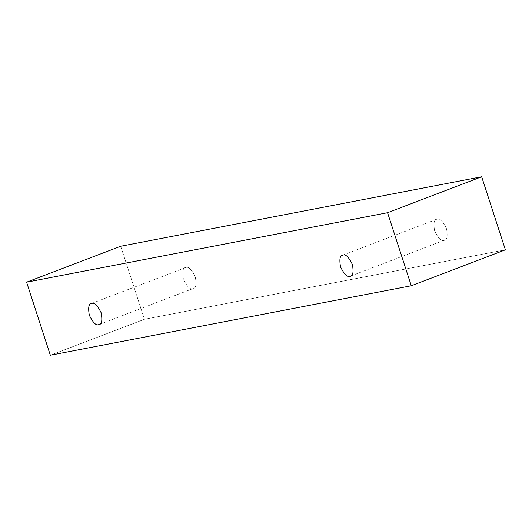<?xml version="1.0" encoding="UTF-8"?>
<svg xmlns="http://www.w3.org/2000/svg" width="532" height="532" viewBox="0 0 532 532"><rect width="100%" height="100%" fill="white"/><g stroke="black" fill="none" stroke-linecap="round" stroke-linejoin="round"><path stroke-width="0.4" stroke-dasharray="2.66 2" d="M144.445 319.293L505.4 249.821L144.445 319.293L50.334 355.23L144.445 319.293L120.711 246.243L144.445 319.293M185.914 267.496C182.908 267.436 182.07 271.347 183.414 279.247C187.058 286.695 190.19 289.847 192.81 288.703C195.816 288.763 196.654 284.846 195.31 276.953C191.666 269.505 188.534 266.352 185.914 267.496C188.534 266.352 191.666 269.505 195.31 276.953C196.654 284.846 195.816 288.763 192.81 288.703C190.19 289.847 187.058 286.695 183.414 279.247C182.07 271.347 182.908 267.436 185.914 267.496L91.265 303.586M437.131 219.144C434.119 219.084 433.287 223.001 434.624 230.895C438.275 238.343 441.407 241.495 444.021 240.351C447.033 240.411 447.864 236.494 446.528 228.6C442.877 221.152 439.745 218 437.131 219.144C439.745 218 442.877 221.152 446.528 228.6C447.864 236.494 447.033 240.411 444.021 240.351C441.407 241.495 438.275 238.343 434.624 230.895C433.287 223.001 434.119 219.084 437.131 219.144L342.475 255.234M350.455 276.135L444.021 240.351M99.245 324.487L192.81 288.703"/><path stroke-width="0.8" d="M505.4 249.821L411.289 285.757L50.334 355.23L26.6 282.179L387.555 212.707L411.289 285.757L505.4 249.821L481.666 176.77L387.555 212.707L481.666 176.77L120.711 246.243L26.6 282.179L120.711 246.243L481.666 176.77L505.4 249.821M50.334 355.23L411.289 285.757L387.555 212.707L26.6 282.179L50.334 355.23M91.81 303.433C88.797 303.373 87.966 307.283 89.303 315.183C92.947 322.631 96.079 325.784 98.699 324.64C101.705 324.7 102.543 320.783 101.2 312.889C97.555 305.441 94.423 302.289 91.81 303.433C94.423 302.289 97.555 305.441 101.2 312.889C102.543 320.783 101.705 324.7 98.699 324.64C96.079 325.784 92.947 322.631 89.303 315.183C87.966 307.283 88.797 303.373 91.81 303.433L91.265 303.586M343.02 255.081C340.014 255.021 339.177 258.931 340.513 266.831C344.164 274.279 347.296 277.431 349.91 276.288C352.922 276.347 353.753 272.431 352.417 264.537C348.766 257.089 345.64 253.937 343.02 255.081C345.64 253.937 348.766 257.089 352.417 264.537C353.753 272.431 352.922 276.347 349.91 276.288C347.296 277.431 344.164 274.279 340.513 266.831C339.177 258.931 340.014 255.021 343.02 255.081L342.475 255.234M349.91 276.288L350.455 276.135M98.699 324.64L99.245 324.487"/></g></svg>
